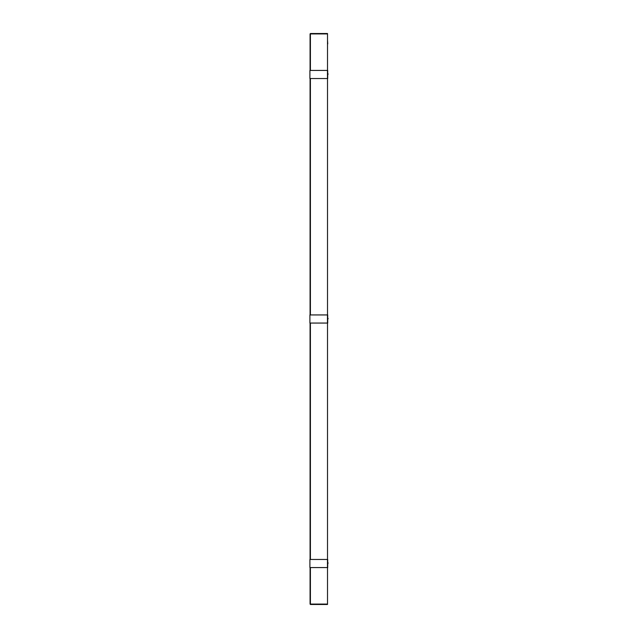 <?xml version="1.0" encoding="UTF-8"?>
<svg xmlns="http://www.w3.org/2000/svg" width="638" height="638" viewBox="0 0 638 638"><rect width="100%" height="100%" fill="white"/><g stroke="black" fill="none" stroke-linecap="round" stroke-linejoin="round"><path stroke-width="0.96" d="M310.116 70.427L310.116 33.926L310.323 70.427M310.363 70.427L310.363 33.926L327.517 33.926L327.517 70.427M327.517 567.573L327.517 604.074L310.363 604.074L310.363 567.573M310.323 567.573L310.323 604.074L310.116 567.573M327.517 78.538L327.517 314.941M327.517 323.059L327.517 559.462M310.076 604.074L310.076 567.573M310.076 559.462L310.076 323.059M310.076 314.941L310.076 78.538M310.076 70.427L310.076 33.926M310.363 559.462L310.363 323.059M310.363 314.941L310.363 78.538M310.363 33.519L327.517 33.519L327.517 33.926L310.363 33.926M310.363 604.074L327.517 604.074L327.517 604.481L310.363 604.481M327.757 43.902L327.517 40.218M327.717 73.88L328.123 73.88L327.717 75.093M327.717 70.427L309.909 70.427L309.909 78.538L327.717 78.538L327.717 70.427M309.909 70.427L309.909 78.538M327.717 318.394L328.123 318.394L327.717 319.606M327.717 314.941L309.909 314.941L309.909 323.059L327.717 323.059L327.717 314.941M309.909 314.941L309.909 323.059M327.717 562.907L328.123 562.907L327.717 564.12M327.717 559.462L309.909 559.462L309.909 567.573L327.717 567.573L327.717 559.462M309.909 559.462L309.909 567.573M310.116 559.462L310.116 323.059M310.116 314.941L310.116 78.538M310.323 559.462L310.323 323.059M310.323 314.941L310.323 78.538M310.403 604.074L310.403 567.573M310.403 559.462L310.403 323.059M310.403 314.941L310.403 78.538M310.403 70.427L310.403 33.926M327.469 78.538L327.469 70.427M327.469 323.059L327.469 314.941M327.469 567.573L327.469 559.462"/></g></svg>
